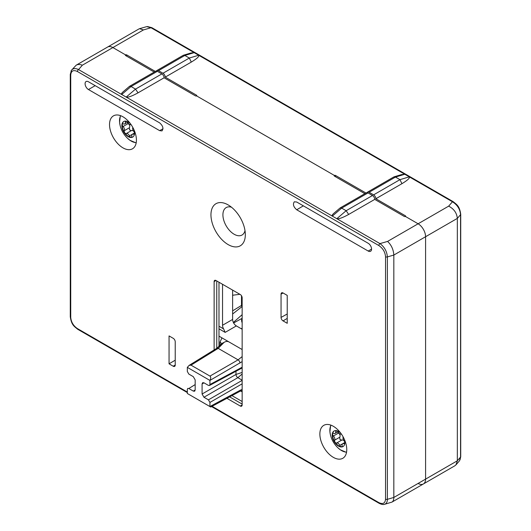 <?xml version="1.0" encoding="UTF-8"?>
<svg xmlns="http://www.w3.org/2000/svg" width="531" height="531" viewBox="0 0 531 531"><rect width="100%" height="100%" fill="white"/><g stroke="black" fill="none" stroke-linecap="round" stroke-linejoin="round"><path stroke-width="0.8" d="M134.529 132.285A1.799 1.035 -120 0 0 134.071 131.668A3.146 1.812 60 0 1 132.836 127.5A1.799 1.035 -120 0 0 132.843 127.48M125.588 121.121A1.799 1.035 -120 0 0 125.382 122.064A3.146 1.812 60 0 1 124.758 123.922A3.146 1.812 60 0 1 123.411 123.882A1.799 1.035 -120 0 0 122.641 123.862A1.799 1.035 -120 0 0 122.283 124.5A1.799 1.035 -120 0 0 123.086 126.524A3.146 1.812 60 0 1 124.32 130.686A1.799 1.035 -120 0 0 124.705 132.677A1.799 1.035 -120 0 0 126.285 133.56A3.146 1.812 60 0 1 129.491 135.903A1.799 1.035 -120 0 0 131.004 137.277A1.799 1.035 -120 0 0 131.416 137.19A1.799 1.035 -120 0 0 131.774 136.128A3.146 1.812 60 0 1 132.398 134.27A3.146 1.812 60 0 1 133.746 134.31A1.799 1.035 -120 0 0 134.429 134.37M131.064 124.593A1.799 1.035 -120 0 0 130.872 124.632A3.146 1.812 60 0 1 127.666 122.289A1.799 1.035 -120 0 0 127.095 121.453M127.267 122.475L128.17 123.59C129.73 124.891 130.141 126.278 129.405 127.752L129.564 129.869L131.363 130.626C132.856 130.254 133.925 131.038 134.569 132.969M134.131 130.108A8.981 5.184 60 0 1 134.502 133.912A8.981 5.184 60 0 1 132.697 137.091A8.981 5.184 60 0 1 123.716 131.907A8.981 5.184 60 0 1 123.716 121.533A8.981 5.184 60 0 1 130.48 123.783M132.876 136.978A8.981 5.184 60 0 1 131.004 137.277A8.981 5.184 60 0 1 124.705 132.677A8.981 5.184 60 0 1 122.283 124.5A8.981 5.184 60 0 1 123.902 121.433M367.094 192.614A3.173 1.832 60 0 1 367.552 192.116A3.173 1.832 60 0 1 369.131 192.268L373.618 194.857A3.173 1.832 60 0 1 375.855 198.74L405.412 215.805A0.79 0.458 180 0 1 405.644 216.124A0.79 0.458 180 0 1 405.412 216.449L418.109 223.783A10.567 6.1 60 0 1 425.583 236.726L425.583 479.121A10.567 6.1 60 0 1 423.393 483.96A10.567 6.1 -120 0 0 425.583 479.121L425.583 236.726A10.567 6.1 -120 0 0 418.109 223.783L405.412 216.449A0.79 0.458 180 0 1 404.29 216.449L374.74 199.39A3.173 1.832 -120 0 0 372.497 195.508L368.016 192.919A3.173 1.832 -120 0 0 366.43 192.76L340.225 207.893M340.046 208.006L341.672 208.125L332.333 216.104L336.82 218.692C338.758 219.144 342.707 217.723 348.668 214.444L374.74 199.39M348.668 214.444L346.159 210.714L372.497 195.508M138.033 92.839L135.531 89.108L161.869 73.902A3.173 1.832 -120 0 1 164.106 77.785L138.033 92.839C132.08 96.118 128.13 97.538 126.186 97.087L121.705 94.498C121.075 94.06 121.659 93.058 123.451 91.498L129.365 86.447M169.05 363.821L173.225 366.231A2.828 1.633 60 0 0 174.653 366.357A2.828 1.633 60 0 0 175.223 365.076L175.223 341.778A2.828 1.633 60 0 0 173.225 338.32L169.05 335.911L169.05 363.821L175.223 360.191M287.231 295.389L287.231 323.299L283.056 320.89A2.828 1.633 60 0 1 281.058 317.425L281.058 294.134A2.828 1.633 60 0 1 281.662 292.827A2.828 1.633 60 0 1 283.056 292.979L287.231 295.389M214.132 349.922L214.132 281.589A2.642 1.527 60 0 1 214.677 280.381A2.642 1.527 60 0 1 215.998 280.514L240.284 294.532A2.642 1.527 60 0 1 242.149 297.765L242.149 404.961A2.642 1.527 60 0 1 241.605 406.169A2.642 1.527 60 0 1 240.284 406.042L226.916 398.323M333.309 457.337A19.023 10.978 -120 0 0 342.873 458.246A19.023 10.978 -120 0 0 342.82 436.316A19.023 10.978 -120 0 0 323.857 425.304A19.023 10.978 -120 0 0 320.87 440.524A19.023 10.978 -120 0 0 333.309 457.337M95.182 85.657L88.451 89.54L159.645 130.639L161.962 130.911M88.451 89.54A4.752 2.748 60 0 1 85.345 85.345A4.752 2.748 60 0 1 86.075 81.535A4.752 2.748 60 0 1 88.451 81.774L159.645 122.873C162.951 125.807 163.734 128.482 162.001 130.885M228.144 244.592A24.307 14.032 60 0 1 210.953 214.829A24.307 14.032 60 0 1 228.144 204.906A24.307 14.032 60 0 1 245.329 234.669A24.307 14.032 60 0 1 228.144 244.592M303.354 205.842L296.723 209.778C293.437 206.884 292.641 204.216 294.327 201.787L296.723 202.019L368.202 243.284A4.752 2.748 60 0 1 371.308 247.473A4.752 2.748 60 0 1 370.578 251.282A4.752 2.748 60 0 1 368.202 251.05L371.561 249.105M296.723 209.778L368.202 251.05M211.577 406.573L379.18 503.342A1.586 0.916 -60 0 1 378.855 502.611C382.911 504.516 385.141 503.355 385.546 499.147L385.546 256.752C385.141 252.072 382.911 248.335 378.855 245.548L77.426 71.526C73.371 69.627 71.141 70.782 70.736 74.99L70.736 317.385C71.141 322.065 73.371 325.802 77.426 328.589L187.324 392.031M122.973 147.864A19.023 10.978 60 0 1 110.534 131.044A19.023 10.978 60 0 1 113.521 115.824A19.023 10.978 60 0 1 132.484 126.843A19.023 10.978 60 0 1 132.544 148.766A19.023 10.978 60 0 1 122.973 147.864M364.843 193.676L334.43 176.119A0.79 0.458 180 0 1 334.198 175.794A0.79 0.458 180 0 1 334.43 175.469L196.57 95.879A0.79 0.458 180 0 1 195.454 95.879L164.106 77.785M161.869 73.902L157.382 71.313A3.173 1.832 -120 0 0 155.795 71.154L129.591 86.287M129.418 86.4L131.044 86.52L135.531 89.108L126.186 97.087L332.333 216.104C331.702 215.666 332.287 214.663 334.085 213.104L339.993 208.052M154.216 72.07L125.588 55.543A0.79 0.458 180 0 1 125.356 55.224A0.79 0.458 180 0 1 125.588 54.899L112.891 47.564L125.588 54.899A0.79 0.458 180 0 1 126.71 54.899L155.331 71.426M216.748 348.309L216.748 280.945M218.991 282.24L218.991 346.643M378.855 245.548A1.586 0.916 -60 0 1 379.977 243.61L387.57 241.419C391.36 244.977 393.451 249.524 393.829 255.059L393.829 497.454L457.337 460.789L455.996 464.837L454.795 465.826L423.393 483.96A10.567 6.1 -120 0 1 418.109 483.436M368.016 192.919L341.672 208.125L346.159 210.714L336.82 218.692L379.977 243.61C384.464 246.968 386.933 251.409 387.378 256.918L387.378 499.319C387.325 502.034 386.382 503.7 384.563 504.304L383.495 504.45M77.426 71.526A1.586 0.916 -60 0 1 78.548 69.581L121.705 94.498L131.044 86.52L157.382 71.313M71.001 71.074L71.692 69.986C73.338 68.273 75.621 68.141 78.548 69.581L82.345 65.2C79.962 64.244 77.918 64.238 76.205 65.174L71.692 69.986M187.324 392.568L77.758 329.313A1.586 0.916 -60 0 1 77.426 328.589M455.996 464.837L459.521 460.749L460.563 457.065L460.563 214.67C460.072 209.181 457.37 204.88 452.452 201.767A1.586 0.916 120 0 1 453.242 201.687L151.82 27.658A1.586 0.916 120 0 0 151.023 27.738L143.43 29.928L139.547 28.681L139.003 28.913L107.607 47.04A10.567 6.1 60 0 1 112.891 47.564A10.567 6.1 -120 0 0 107.607 47.04L76.205 65.174M384.563 504.304L391.997 502.087C393.192 501.344 393.803 499.797 393.829 497.454L387.378 499.319A1.586 0.916 180 0 1 385.546 499.147M242.149 404.098L229.624 396.869M231.941 395.615L242.149 401.509M231.45 207.19A15.85 9.153 -120 0 0 222.993 216.422A15.85 9.153 -120 0 0 234.118 234.237A15.85 9.153 -120 0 0 245.003 230.66M125.588 55.543L125.588 54.899L125.588 55.543M156.459 71.008A3.173 1.832 60 0 1 156.917 70.51A3.173 1.832 60 0 1 158.504 70.663L162.984 73.251A3.173 1.832 60 0 1 165.227 77.134L196.57 95.235A0.79 0.458 180 0 1 196.802 95.553A0.79 0.458 180 0 1 196.57 95.879L334.43 175.469L334.43 176.119L334.43 175.469A0.79 0.458 180 0 1 335.546 175.469L365.965 193.032M183.514 55.211L190.968 52.974L194.18 52.655L198.667 55.244C199.444 56.366 196.988 58.642 191.299 62.081L165.227 77.134M183.182 55.35L184.841 55.456L158.504 70.663M393.81 176.956L395.469 177.062L369.131 192.268M394.141 176.816L401.602 174.58L404.814 174.261L409.295 176.85C410.071 177.971 407.616 180.248 401.934 183.686L375.855 198.74M191.299 62.081L189.328 58.045L184.841 55.456L194.18 52.655L151.023 27.738L146.695 26.63L139.547 28.681M401.934 183.686L399.956 179.651L395.469 177.062L404.814 174.261L198.667 55.244L189.328 58.045L162.984 73.251M453.242 201.687C456.64 204.581 459.481 205.736 460.729 214.258L460.729 456.653A1.586 0.916 0 0 1 460.563 457.065L457.337 460.789L457.337 218.394L393.829 255.059L387.378 256.918A1.586 0.916 0 0 1 385.546 256.752M387.57 241.419L448.655 206.147C453.919 208.862 456.813 212.944 457.337 218.394L460.563 214.67A1.586 0.916 180 0 0 460.729 214.258M344.865 441.759A1.799 1.035 -120 0 0 344.4 441.142A3.146 1.812 60 0 1 343.165 436.98A1.799 1.035 -120 0 0 343.179 436.953M335.924 430.595A1.799 1.035 -120 0 0 335.718 431.537A3.146 1.812 60 0 1 335.094 433.402A3.146 1.812 60 0 1 333.747 433.362A1.799 1.035 -120 0 0 332.977 433.336A1.799 1.035 -120 0 0 332.618 433.973A1.799 1.035 -120 0 0 333.422 436.004A3.146 1.812 60 0 1 334.656 440.166A1.799 1.035 -120 0 0 335.041 442.15A1.799 1.035 -120 0 0 336.614 443.033A3.146 1.812 60 0 1 339.82 445.376A1.799 1.035 -120 0 0 341.34 446.75A1.799 1.035 -120 0 0 341.752 446.671A1.799 1.035 -120 0 0 342.103 445.609A3.146 1.812 60 0 1 342.727 443.743A3.146 1.812 60 0 1 344.075 443.783A1.799 1.035 -120 0 0 344.758 443.85M341.4 434.073A1.799 1.035 -120 0 0 341.207 434.106A3.146 1.812 60 0 1 338.001 431.769A1.799 1.035 -120 0 0 337.431 430.926M337.603 431.949L338.506 433.07C340.059 434.365 340.471 435.752 339.74 437.232L339.9 439.349L341.698 440.099C343.185 439.734 344.254 440.511 344.904 442.442M344.466 439.582A8.981 5.184 60 0 1 344.831 443.385A8.981 5.184 60 0 1 343.026 446.564A8.981 5.184 60 0 1 334.045 441.38A8.981 5.184 60 0 1 334.045 431.006A8.981 5.184 60 0 1 340.816 433.256M343.212 446.452A8.981 5.184 60 0 1 341.34 446.75A8.981 5.184 60 0 1 335.041 442.15A8.981 5.184 60 0 1 332.618 433.973A8.981 5.184 60 0 1 334.238 430.906M221.513 344.002A5.283 3.053 0 0 0 219.993 342.137L221.958 337.875L218.991 336.163M221.958 337.875L242.149 349.537M242.149 329.26L236.361 325.915L225.151 332.386L218.991 328.828M188.817 388.513L187.742 388.42L187.324 389.376L187.324 393.484L209.931 406.54L209.931 402.432L208.437 399.843L203.957 397.254L202.085 394.015L202.085 383.893L202.656 382.665L203.957 382.811L208.437 385.4L209.48 385.513L209.931 384.537L209.931 380.428L187.324 367.372L187.324 371.481L188.817 374.07L193.297 376.658L195.169 379.897L195.169 390.019L194.645 391.221L193.297 391.101L188.817 388.513L195.169 384.583M187.324 367.372L189.122 365.388L191.027 365.162L209.964 376.094C210.986 376.944 210.973 378.391 209.931 380.428L242.149 361.604M209.964 376.094L238.094 359.859L242.149 356.58M229.16 342.03C227.62 341.148 225.934 341.254 224.095 342.356L218.188 348.363L191.027 365.162M242.149 390.477L239.866 391.36A2.642 1.527 61.7 0 0 240.45 390.126L209.931 406.54L210.727 407.025L187.324 393.484M242.149 380.163L237.848 377.68L242.149 374.016M224.095 342.356L222.17 343.318L216.834 348.256A2.642 1.527 58.3 0 1 218.188 348.363L238.094 359.859A2.642 1.474 60 0 1 239.966 363.091M202.085 394.015L235.983 374.448L242.149 372.423M218.991 326.24L223.604 328.908A5.283 3.053 60 0 1 222.535 325.271L222.535 284.284M223.604 328.908L225.151 332.386M232.624 290.112L232.624 319.443A5.283 3.053 -120 0 0 236.361 325.915M240.682 390.962L242.149 391.812M242.149 318.394A5.018 2.894 -120 0 0 242.149 322.808M232.624 310.847L241.499 305.425L241.499 295.754M233.288 295.143L232.624 295.515M241.499 305.425L241.924 306.686M233.368 322.45L242.149 314.664M232.624 295.229L239.886 294.307M242.149 306.513L232.624 314.007M241.26 328.742L242.149 328.211M133.746 134.31L134.502 133.865M125.382 122.064L126.683 121.314M129.491 135.903L134.535 132.989M126.285 133.56L131.363 130.626M124.32 130.686L129.405 127.752M123.086 126.524L128.17 123.59M120.404 126.517A16.481 9.518 60 0 1 120.046 125.177A16.481 9.518 60 0 1 120.67 115.698M136.221 142.64A16.481 9.518 60 0 1 127.706 138.445L130.049 140.35L136.168 142.939M212.055 406.315L378.855 502.611M283.089 292.999L281.058 294.134M287.231 318.394L283.056 320.89M281.058 317.425L287.231 313.98M173.225 366.231L175.223 365.036M143.43 29.928L82.345 65.2M163.004 128.761L159.645 130.639M70.736 74.99A1.586 0.916 180 0 1 70.271 74.353L70.271 316.741A1.586 0.916 -0 0 0 70.736 317.385M240.284 406.042L242.149 404.961M215.998 280.514L214.132 281.589M196.57 95.879L196.57 95.235M126.71 54.899L126.71 56.193M373.618 194.857L399.956 179.651L409.295 176.85L452.452 201.767L448.655 206.147M405.412 216.449L405.412 215.805M335.546 175.469L335.546 176.763M344.075 443.783L344.838 443.345M335.718 431.537L337.012 430.787M339.82 445.376L344.871 442.462M336.614 443.033L341.698 440.099M334.656 440.166L339.74 437.232M333.422 436.004L338.506 433.07M330.733 435.991A16.481 9.518 60 0 1 330.382 434.657A16.481 9.518 60 0 1 331.005 425.178M346.557 452.12A16.481 9.518 60 0 1 338.041 447.918L340.378 449.823L346.504 452.419M193.297 391.101L195.169 389.946M209.931 384.537L242.149 367.213M203.957 397.254L237.848 377.68A2.642 1.474 -120 0 1 235.983 374.448L235.983 371.262M204.023 382.851L202.085 383.893M240.45 390.126L242.149 389.362M242.149 383.827L209.931 402.432M208.437 399.843L242.149 380.375M242.149 390.929L241.612 390.617M219.993 345.701L219.993 342.137M222.535 325.271L232.624 319.443M233.633 322.974L242.149 318.295M127.652 122.256L124.758 123.922M134.555 133.022L132.398 134.27M120.384 115.599L119.568 122.196L120.046 125.177A26.417 26.417 0 0 0 127.706 138.445M71.512 70.258L70.271 74.347M77.758 329.313C74.36 326.419 71.519 325.264 70.271 316.741M391.997 502.087L423.393 483.96M379.18 503.342C381.597 504.45 383.302 504.782 384.305 504.331M393.756 176.982L367.552 192.116M183.122 55.377L156.917 70.51M460.729 456.653L459.999 459.926M147.505 26.55L151.82 27.658M337.988 431.73L335.094 433.402M344.891 442.496L342.727 443.743M330.72 425.072L329.897 431.676L330.382 434.657A26.417 26.417 0 0 0 338.041 447.918M209.466 385.519L242.149 367.943M216.834 348.256L189.122 365.388M239.866 391.36L210.727 407.025"/></g></svg>
